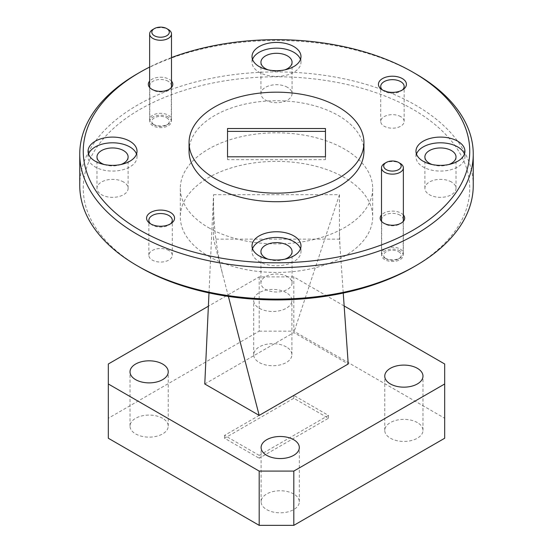 <?xml version="1.0" encoding="UTF-8"?>
<svg xmlns="http://www.w3.org/2000/svg" width="553" height="553" viewBox="0 0 553 553"><rect width="100%" height="100%" fill="white"/><g stroke="black" fill="none" stroke-linecap="round" stroke-linejoin="round"><path stroke-width="0.41" stroke-dasharray="2.77 2.07" d="M139.847 267.244A193.246 111.575 180 0 1 139.854 109.459A193.246 111.575 180 0 1 413.146 109.466A193.246 111.575 180 0 1 413.146 267.251M473.244 185.497A196.744 113.593 0 0 0 415.621 105.181A196.744 113.593 0 0 0 201.209 80.558A196.744 113.593 0 0 0 79.756 185.497M382.4 89.925A11.717 6.767 0 0 0 383.194 90.588A11.717 6.767 0 0 0 384.148 91.217A11.717 6.767 0 0 0 401.678 90.588A11.717 6.767 0 0 0 402.466 89.925M400.718 116.642A11.717 6.767 0 0 0 387.95 115.169A11.717 6.767 0 0 0 380.72 121.425A11.717 6.767 0 0 0 384.148 126.208A11.717 6.767 0 0 0 396.916 127.674A11.717 6.767 0 0 0 404.153 121.425A11.717 6.767 0 0 0 400.718 116.642M150.534 223.792A11.717 6.767 0 0 0 151.322 224.456A11.717 6.767 0 0 0 152.282 225.085A11.717 6.767 0 0 0 169.806 224.456A11.717 6.767 0 0 0 170.601 223.792M168.852 250.509A11.717 6.767 0 0 0 156.084 249.044A11.717 6.767 0 0 0 148.847 255.292A11.717 6.767 0 0 0 152.282 260.076A11.717 6.767 0 0 0 165.05 261.541A11.717 6.767 0 0 0 172.28 255.292A11.717 6.767 0 0 0 168.852 250.509M403.365 214.979A12.242 7.065 0 0 0 401.091 213.168A12.242 7.065 0 0 0 381.501 214.979M400.04 215.172A10.756 6.207 0 0 0 388.317 213.824A10.756 6.207 0 0 0 381.681 219.562A10.756 6.207 0 0 0 383.948 223.377A10.756 6.207 0 0 0 384.826 223.951A10.756 6.207 0 0 0 400.918 223.377A10.756 6.207 0 0 0 403.192 219.562A10.756 6.207 0 0 0 400.04 215.172M400.04 250.896A10.756 6.207 0 0 0 388.317 249.555A10.756 6.207 0 0 0 381.681 255.292A10.756 6.207 0 0 0 384.826 259.682A10.756 6.207 0 0 0 396.549 261.03A10.756 6.207 0 0 0 403.192 255.292A10.756 6.207 0 0 0 400.04 250.896M171.499 81.111A12.242 7.065 0 0 0 169.225 79.3A12.242 7.065 0 0 0 149.635 81.111M168.174 81.298A10.756 6.207 0 0 0 156.451 79.957A10.756 6.207 0 0 0 149.808 85.694A10.756 6.207 0 0 0 152.082 89.51A10.756 6.207 0 0 0 152.96 90.084A10.756 6.207 0 0 0 169.052 89.51A10.756 6.207 0 0 0 171.319 85.694A10.756 6.207 0 0 0 168.174 81.298M168.174 117.029A10.756 6.207 0 0 0 156.451 115.688A10.756 6.207 0 0 0 149.808 121.425A10.756 6.207 0 0 0 152.96 125.814A10.756 6.207 0 0 0 164.683 127.162A10.756 6.207 0 0 0 171.319 121.425A10.756 6.207 0 0 0 168.174 117.029M451.462 181.999A15.567 8.986 0 0 0 434.499 180.057A15.567 8.986 0 0 0 424.891 188.359A15.567 8.986 0 0 0 429.453 194.711A15.567 8.986 0 0 0 446.409 196.661A15.567 8.986 0 0 0 456.018 188.359A15.567 8.986 0 0 0 451.462 181.999M287.505 276.659A15.567 8.986 0 0 0 270.541 274.71A15.567 8.986 0 0 0 260.933 283.018A15.567 8.986 0 0 0 265.495 289.371A15.567 8.986 0 0 0 282.459 291.32A15.567 8.986 0 0 0 292.067 283.018A15.567 8.986 0 0 0 287.505 276.659M123.547 181.999A15.567 8.986 0 0 0 106.591 180.057A15.567 8.986 0 0 0 96.982 188.359A15.567 8.986 0 0 0 101.538 194.711A15.567 8.986 0 0 0 118.501 196.661A15.567 8.986 0 0 0 128.109 188.359A15.567 8.986 0 0 0 123.547 181.999M287.505 87.346A15.567 8.986 0 0 0 270.541 85.397A15.567 8.986 0 0 0 260.933 93.699A15.567 8.986 0 0 0 265.495 100.052A15.567 8.986 0 0 0 282.459 102.001A15.567 8.986 0 0 0 292.067 93.699A15.567 8.986 0 0 0 287.505 87.346M252.521 59.427A24.484 14.136 0 0 0 252.016 62.282A24.484 14.136 0 0 0 259.184 72.277A24.484 14.136 0 0 0 285.866 75.339A24.484 14.136 0 0 0 300.984 62.282A24.484 14.136 0 0 0 300.479 59.427M88.563 154.087A24.484 14.136 0 0 0 88.058 156.941A24.484 14.136 0 0 0 95.234 166.937A24.484 14.136 0 0 0 121.916 169.999A24.484 14.136 0 0 0 137.026 156.941A24.484 14.136 0 0 0 136.522 154.087M252.521 248.746A24.484 14.136 0 0 0 252.016 251.601A24.484 14.136 0 0 0 259.184 261.597A24.484 14.136 0 0 0 285.866 264.659A24.484 14.136 0 0 0 300.984 251.601A24.484 14.136 0 0 0 300.479 248.746M416.478 154.087A24.484 14.136 0 0 0 415.974 156.941A24.484 14.136 0 0 0 423.142 166.937A24.484 14.136 0 0 0 449.824 169.999A24.484 14.136 0 0 0 464.942 156.941A24.484 14.136 0 0 0 464.437 154.087M363.943 151.232A87.443 50.482 0 0 0 338.332 115.529A87.443 50.482 0 0 0 243.037 104.586A87.443 50.482 0 0 0 189.057 151.232M208.488 227.622A96.187 55.535 0 0 0 313.309 239.663A96.187 55.535 0 0 0 372.687 188.359A96.187 55.535 0 0 0 344.512 149.089A96.187 55.535 0 0 0 239.691 137.047A96.187 55.535 0 0 0 180.313 188.359A96.187 55.535 0 0 0 208.488 227.622M208.488 256.184A96.187 55.535 0 0 0 313.309 268.219A96.187 55.535 0 0 0 372.687 216.914A96.187 55.535 0 0 0 344.512 177.644A96.187 55.535 0 0 0 239.691 165.61A96.187 55.535 0 0 0 180.313 216.914A96.187 55.535 0 0 0 208.488 256.184M286.302 292.648A19.113 11.032 0 0 0 265.475 290.256A19.113 11.032 0 0 0 253.682 300.452A19.113 11.032 0 0 0 259.274 308.256A19.113 11.032 0 0 0 280.101 310.648A19.113 11.032 0 0 0 291.901 300.452A19.113 11.032 0 0 0 286.302 292.648M286.302 346.911A19.113 11.032 0 0 0 265.475 344.519A19.113 11.032 0 0 0 253.682 354.715A19.113 11.032 0 0 0 259.274 362.512A19.113 11.032 0 0 0 280.101 364.904A19.113 11.032 0 0 0 291.901 354.715A19.113 11.032 0 0 0 286.302 346.911M162.637 418.31A19.113 11.032 0 0 0 141.817 415.918A19.113 11.032 0 0 0 130.017 426.107A19.113 11.032 0 0 0 135.616 433.911A19.113 11.032 0 0 0 156.444 436.303A19.113 11.032 0 0 0 168.236 426.107A19.113 11.032 0 0 0 162.637 418.31M293.726 493.988A19.113 11.032 0 0 0 272.899 491.596A19.113 11.032 0 0 0 261.099 501.792A19.113 11.032 0 0 0 266.698 509.59A19.113 11.032 0 0 0 287.525 511.981A19.113 11.032 0 0 0 299.318 501.792A19.113 11.032 0 0 0 293.726 493.988M417.384 422.589A19.113 11.032 0 0 0 396.556 420.197A19.113 11.032 0 0 0 384.764 430.393A19.113 11.032 0 0 0 390.363 438.197A19.113 11.032 0 0 0 411.183 440.589A19.113 11.032 0 0 0 422.983 430.393A19.113 11.032 0 0 0 417.384 422.589M259.184 455.382L224.559 435.391L293.816 395.409L328.441 415.4L259.184 455.382L259.184 458.237L328.441 418.255L293.816 398.264L224.559 438.246L259.184 458.237M224.559 438.246L224.559 435.391M293.816 398.264L293.816 395.409M328.441 418.255L328.441 415.4M344.153 305.954L293.816 276.887L259.184 276.887L208.377 306.224M259.184 276.887L259.184 331.15L108.319 418.255L108.319 363.992M444.681 363.992L444.681 418.255L293.816 331.15L293.816 276.887M108.319 438.246L108.319 418.255M259.184 331.15L293.816 331.15M444.681 418.255L444.681 438.246M204.776 383.982L293.816 332.581L348.224 363.992M208.993 292.896L213.541 194.704L213.541 239.131L339.459 239.131L343.247 293.062M228.375 296.415L213.541 239.131M213.541 194.704L339.459 194.704L293.816 332.581M339.459 194.704L339.459 239.131M137.379 73.763A196.744 113.593 180 0 1 415.621 73.763M171.499 57.567A193.246 111.575 0 0 0 149.635 67.065M227.532 159.651L227.532 156.796L227.532 159.651L325.468 159.651L325.468 156.796L325.468 159.651M227.532 131.379L227.532 128.524M325.468 131.379L325.468 128.524M432.059 164.511A15.567 8.986 0 0 0 448.849 164.511M268.101 259.17A15.567 8.986 0 0 0 284.899 259.17M104.151 164.511A15.567 8.986 0 0 0 120.941 164.511M268.101 69.851A15.567 8.986 0 0 0 284.899 69.851M398.616 251.719A8.744 5.046 180 0 1 398.616 258.859A8.744 5.046 180 0 1 386.25 258.859L384.708 257.968A10.929 6.311 0 0 0 400.165 257.968A10.929 6.311 0 0 0 403.365 253.502A10.929 6.311 0 0 0 400.165 249.044A10.929 6.311 0 0 0 388.254 247.675A10.929 6.311 0 0 0 381.501 253.502A10.929 6.311 0 0 0 384.708 257.968L386.25 258.859A8.744 5.046 180 0 1 386.25 251.719A8.744 5.046 180 0 1 398.616 251.719M384.708 163.363A10.929 6.311 180 0 1 400.165 163.363M166.75 117.851A8.744 5.046 180 0 1 166.75 124.992A8.744 5.046 180 0 1 154.384 124.992L152.835 124.1A10.929 6.311 0 0 0 168.292 124.1A10.929 6.311 0 0 0 171.499 119.635A10.929 6.311 0 0 0 168.292 115.176A10.929 6.311 0 0 0 156.381 113.807A10.929 6.311 0 0 0 149.635 119.635A10.929 6.311 0 0 0 152.835 124.1L154.384 124.992A8.744 5.046 180 0 1 154.384 117.851A8.744 5.046 180 0 1 166.75 117.851M152.835 29.496A10.929 6.311 180 0 1 168.292 29.496M383.194 90.588L381.397 89.261M380.72 121.425L380.72 86.434M151.322 224.456L149.531 223.129M148.847 255.292L148.847 220.301M383.948 223.377L382.78 222.506M381.681 255.292L381.681 219.562M152.082 89.51L150.907 88.639M149.808 121.425L149.808 85.694M424.891 188.359L424.891 156.941M260.933 283.018L260.933 251.601M96.982 188.359L96.982 156.941M260.933 93.699L260.933 62.282M252.016 62.282L252.016 56.572M88.058 156.941L88.058 151.232M252.016 251.601L252.016 245.891M415.974 156.941L415.974 151.232M372.687 188.359L372.687 216.914M253.682 354.715L253.682 300.452M130.017 426.107L130.017 371.844M261.099 501.792L261.099 447.529M384.764 430.393L384.764 376.13M422.983 430.393L422.983 376.13M299.318 501.792L299.318 447.529M168.236 426.107L168.236 371.844M291.901 354.715L291.901 300.452M213.541 201.859C213.458 226.046 216.493 250.17 222.631 274.226M339.459 231.97L339.95 246.168M180.313 188.359L180.313 216.914M464.942 156.941L464.942 151.232M300.984 251.601L300.984 245.891M137.026 156.941L137.026 151.232M300.984 62.282L300.984 56.572M292.067 93.699L292.067 62.282M128.109 188.359L128.109 156.941M292.067 283.018L292.067 251.601M456.018 188.359L456.018 156.941M171.319 121.425L171.319 85.694M169.052 89.51L170.22 88.639M403.192 255.292L403.192 219.562M400.918 223.377L402.093 222.506M172.28 255.292L172.28 220.301M169.806 224.456L171.603 223.129M404.153 121.425L404.153 86.434M401.678 90.588L403.469 89.261M398.616 258.859L400.165 257.968M403.365 221.345L403.365 253.502M381.501 221.345L381.501 253.502M166.75 124.992L168.292 124.1M171.499 87.478L171.499 119.635M149.635 87.478L149.635 119.635"/><path stroke-width="0.83" d="M139.854 230.124A193.246 111.575 0 0 0 413.146 230.124A193.246 111.575 0 0 0 413.146 72.339L415.621 73.763A196.744 113.593 180 0 1 473.244 154.087A196.744 113.593 180 0 1 351.791 259.032A196.744 113.593 180 0 1 137.379 234.41A196.744 113.593 180 0 1 79.756 154.087A196.744 113.593 180 0 1 137.379 73.763L139.854 72.339A193.246 111.575 0 0 0 139.854 230.124M415.621 265.82L413.146 267.251A193.246 111.575 180 0 1 139.854 267.251L137.379 265.82A196.744 113.593 0 0 0 415.621 265.82A196.744 113.593 0 0 0 473.244 185.497L473.244 154.087M402.328 78.581A13.991 8.081 0 0 0 383.167 78.243A13.991 8.081 0 0 0 381.397 89.261A13.991 8.081 0 0 0 382.538 90.008A13.991 8.081 0 0 0 403.469 89.261A13.991 8.081 0 0 0 402.328 78.581M402.466 89.925A11.717 6.767 0 0 0 404.153 86.434A11.717 6.767 0 0 0 400.718 81.65A11.717 6.767 0 0 0 387.95 80.178A11.717 6.767 0 0 0 380.72 86.434A11.717 6.767 0 0 0 382.4 89.925M170.462 212.449A13.991 8.081 0 0 0 151.301 212.11A13.991 8.081 0 0 0 149.531 223.129A13.991 8.081 0 0 0 150.672 223.875A13.991 8.081 0 0 0 171.603 223.129A13.991 8.081 0 0 0 170.462 212.449M170.601 223.792A11.717 6.767 0 0 0 172.28 220.301A11.717 6.767 0 0 0 168.852 215.518A11.717 6.767 0 0 0 156.084 214.052A11.717 6.767 0 0 0 148.847 220.301A11.717 6.767 0 0 0 150.534 223.792M381.501 214.979A12.242 7.065 0 0 0 382.78 222.506A12.242 7.065 0 0 0 383.775 223.163A12.242 7.065 0 0 0 402.093 222.506A12.242 7.065 0 0 0 403.365 214.979M149.635 81.111A12.242 7.065 0 0 0 150.907 88.639A12.242 7.065 0 0 0 151.909 89.296A12.242 7.065 0 0 0 170.22 88.639A12.242 7.065 0 0 0 171.499 81.111M448.849 164.511A15.567 8.986 0 0 0 456.018 156.941A15.567 8.986 0 0 0 451.462 150.589A15.567 8.986 0 0 0 434.499 148.639A15.567 8.986 0 0 0 424.891 156.941A15.567 8.986 0 0 0 429.453 163.294A15.567 8.986 0 0 0 432.059 164.511M284.899 259.17A15.567 8.986 0 0 0 292.067 251.601A15.567 8.986 0 0 0 287.505 245.249A15.567 8.986 0 0 0 270.541 243.299A15.567 8.986 0 0 0 260.933 251.601A15.567 8.986 0 0 0 265.495 257.954A15.567 8.986 0 0 0 268.101 259.17M120.941 164.511A15.567 8.986 0 0 0 128.109 156.941A15.567 8.986 0 0 0 123.547 150.589A15.567 8.986 0 0 0 106.591 148.639A15.567 8.986 0 0 0 96.982 156.941A15.567 8.986 0 0 0 101.538 163.294A15.567 8.986 0 0 0 104.151 164.511M284.899 69.851A15.567 8.986 0 0 0 292.067 62.282A15.567 8.986 0 0 0 287.505 55.929A15.567 8.986 0 0 0 270.541 53.98A15.567 8.986 0 0 0 260.933 62.282A15.567 8.986 0 0 0 265.495 68.634A15.567 8.986 0 0 0 268.101 69.851M293.816 46.576A24.484 14.136 0 0 0 267.134 43.514A24.484 14.136 0 0 0 252.016 56.572A24.484 14.136 0 0 0 259.184 66.567A24.484 14.136 0 0 0 285.866 69.63A24.484 14.136 0 0 0 300.984 56.572A24.484 14.136 0 0 0 293.816 46.576M300.479 59.427A24.484 14.136 0 0 0 293.816 52.286A24.484 14.136 0 0 0 269.477 48.74A24.484 14.136 0 0 0 252.521 59.427M129.858 141.236A24.484 14.136 0 0 0 103.176 138.167A24.484 14.136 0 0 0 88.058 151.232A24.484 14.136 0 0 0 95.234 161.227A24.484 14.136 0 0 0 121.916 164.289A24.484 14.136 0 0 0 137.026 151.232A24.484 14.136 0 0 0 129.858 141.236M136.522 154.087A24.484 14.136 0 0 0 129.858 146.946A24.484 14.136 0 0 0 105.519 143.4A24.484 14.136 0 0 0 88.563 154.087M293.816 235.896A24.484 14.136 0 0 0 267.134 232.827A24.484 14.136 0 0 0 252.016 245.891A24.484 14.136 0 0 0 259.184 255.887A24.484 14.136 0 0 0 285.866 258.949A24.484 14.136 0 0 0 300.984 245.891A24.484 14.136 0 0 0 293.816 235.896M300.479 248.746A24.484 14.136 0 0 0 293.816 241.606A24.484 14.136 0 0 0 269.477 238.06A24.484 14.136 0 0 0 252.521 248.746M457.766 141.236A24.484 14.136 0 0 0 431.084 138.167A24.484 14.136 0 0 0 415.974 151.232A24.484 14.136 0 0 0 423.142 161.227A24.484 14.136 0 0 0 449.824 164.289A24.484 14.136 0 0 0 464.942 151.232A24.484 14.136 0 0 0 457.766 141.236M464.437 154.087A24.484 14.136 0 0 0 457.766 146.946A24.484 14.136 0 0 0 433.434 143.4A24.484 14.136 0 0 0 416.478 154.087M214.668 178.363A87.443 50.482 0 0 0 309.963 189.306A87.443 50.482 0 0 0 363.943 142.66A87.443 50.482 0 0 0 338.332 106.964A87.443 50.482 0 0 0 243.037 96.022A87.443 50.482 0 0 0 189.057 142.66A87.443 50.482 0 0 0 214.668 178.363M189.057 142.66L189.057 151.232A87.443 50.482 0 0 0 214.668 186.928A87.443 50.482 0 0 0 309.963 197.87A87.443 50.482 0 0 0 363.943 151.232L363.943 142.66M162.637 364.047A19.113 11.032 0 0 0 141.817 361.655A19.113 11.032 0 0 0 130.017 371.844A19.113 11.032 0 0 0 135.616 379.648A19.113 11.032 0 0 0 156.444 382.04A19.113 11.032 0 0 0 168.236 371.844A19.113 11.032 0 0 0 162.637 364.047M293.726 439.725A19.113 11.032 0 0 0 272.899 437.333A19.113 11.032 0 0 0 261.099 447.529A19.113 11.032 0 0 0 266.698 455.326A19.113 11.032 0 0 0 287.525 457.718A19.113 11.032 0 0 0 299.318 447.529A19.113 11.032 0 0 0 293.726 439.725M417.384 368.326A19.113 11.032 0 0 0 396.556 365.934A19.113 11.032 0 0 0 384.764 376.13A19.113 11.032 0 0 0 390.363 383.934A19.113 11.032 0 0 0 411.183 386.326A19.113 11.032 0 0 0 422.983 376.13A19.113 11.032 0 0 0 417.384 368.326M208.377 306.224L108.319 363.992L108.319 438.246L259.184 525.35L259.184 471.087L293.816 471.087L444.681 383.982L444.681 363.992L344.153 305.954M108.319 383.982L259.184 471.087M293.816 471.087L293.816 525.35L444.681 438.246L444.681 383.982M293.816 525.35L259.184 525.35M208.993 292.896L204.776 383.982L259.184 415.4L348.224 363.992L343.247 293.062M259.184 415.4L228.375 296.415M139.854 267.251L139.854 267.251A193.246 111.575 180 0 1 139.847 267.244L137.379 265.82A196.744 113.593 0 0 1 79.756 185.497L79.756 154.087M415.621 73.763L413.146 72.339A193.246 111.575 0 0 0 171.499 57.567M149.635 67.065A193.246 111.575 0 0 0 139.854 72.339M227.532 128.524L227.532 156.796L325.468 156.796L325.468 128.524L227.532 128.524M325.468 156.796L325.468 131.379L227.532 131.379L227.532 156.796M386.25 169.612A8.744 5.046 0 0 0 398.616 169.612A8.744 5.046 0 0 0 398.616 162.471L400.165 163.363A10.929 6.311 180 0 1 403.365 167.829A10.929 6.311 180 0 1 396.619 173.656A10.929 6.311 180 0 1 384.708 172.294A10.929 6.311 180 0 1 381.501 167.829A10.929 6.311 180 0 1 384.708 163.363L386.25 162.471A8.744 5.046 0 0 0 386.25 169.612M400.165 163.363L398.616 162.471A8.744 5.046 0 0 0 386.25 162.471M154.384 35.745A8.744 5.046 0 0 0 166.75 35.745A8.744 5.046 0 0 0 166.75 28.604L168.292 29.496A10.929 6.311 180 0 1 171.499 33.961A10.929 6.311 180 0 1 164.746 39.788A10.929 6.311 180 0 1 152.835 38.42A10.929 6.311 180 0 1 149.635 33.961A10.929 6.311 180 0 1 152.835 29.496L154.384 28.604A8.744 5.046 0 0 0 154.384 35.745M168.292 29.496L166.75 28.604A8.744 5.046 0 0 0 154.384 28.604M403.365 167.829L403.365 221.345M381.501 167.829L381.501 221.345M171.499 33.961L171.499 87.478M149.635 33.961L149.635 87.478"/></g></svg>
